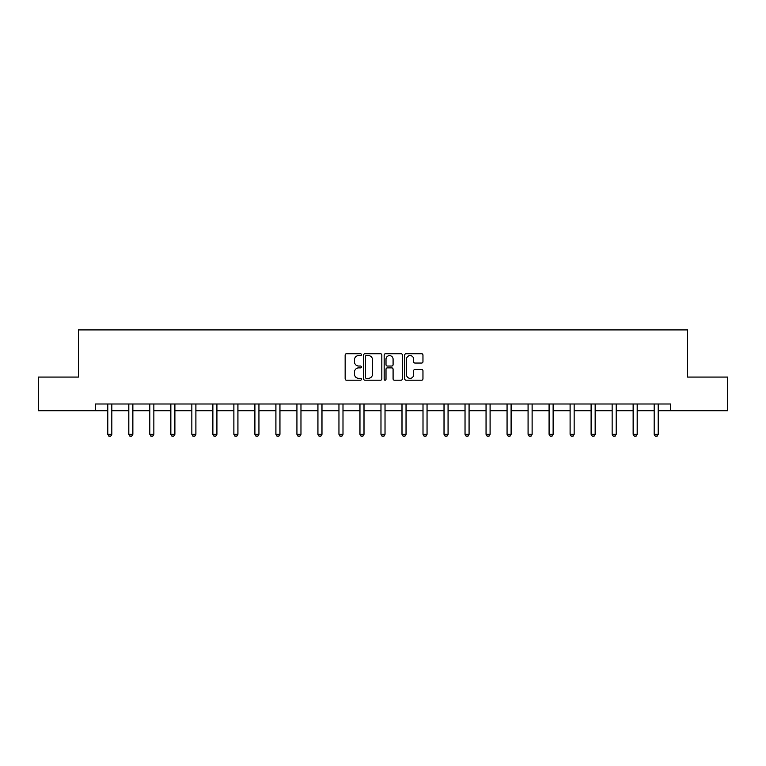 <?xml version="1.0" encoding="UTF-8"?>
<svg xmlns="http://www.w3.org/2000/svg" width="766" height="766" viewBox="0 0 766 766"><rect width="100%" height="100%" fill="white"/><g stroke="black" fill="none" stroke-linecap="round" stroke-linejoin="round"><path stroke-width="1.15" d="M361.447 354.658A0.929 0.929 0 0 0 360.527 353.739L346.471 353.739A1.321 1.321 0 0 0 345.15 355.06L345.15 378.854A1.321 1.321 0 0 0 346.471 380.175L360.527 380.175A0.929 0.929 0 0 0 361.447 379.256A0.929 0.929 0 0 0 360.527 378.327L358.708 378.327A4.232 4.232 0 0 1 354.476 374.095L354.476 372.113A4.232 4.232 0 0 1 358.708 367.881L360.527 367.881A0.929 0.929 0 0 0 361.447 366.962A0.929 0.929 0 0 0 360.527 366.033L358.708 366.033A4.232 4.232 0 0 1 354.476 361.801L354.476 359.819A4.232 4.232 0 0 1 358.708 355.587L360.527 355.587A0.929 0.929 0 0 0 361.447 354.658M421.645 363.055A1.321 1.321 0 0 0 422.966 361.734L422.966 355.06A1.321 1.321 0 0 0 421.645 353.739L406.037 353.739A1.321 1.321 0 0 0 404.716 355.06L404.716 378.854A1.321 1.321 0 0 0 406.037 380.175L421.645 380.175A1.321 1.321 0 0 0 422.966 378.854L422.966 370.792A1.321 1.321 0 0 0 421.645 369.471L414.961 369.471A1.321 1.321 0 0 0 413.64 370.792L413.64 374.794A3.533 3.533 0 0 1 410.107 378.327A3.533 3.533 0 0 1 406.564 374.794L406.564 359.12A3.533 3.533 0 0 1 410.107 355.587A3.533 3.533 0 0 1 413.64 359.12L413.64 361.734A1.321 1.321 0 0 0 414.961 363.055L421.645 363.055M95.549 410.739L38.3 410.739L38.3 377.064L78.438 377.064L78.438 329.916L687.562 329.916L687.562 377.064L727.7 377.064L727.7 410.739L670.451 410.739L670.451 403.998L95.549 403.998L95.549 410.739L107.805 410.739M381.841 355.06A1.321 1.321 0 0 0 380.52 353.739L364.922 353.739A1.321 1.321 0 0 0 363.601 355.06L363.601 378.854A1.321 1.321 0 0 0 364.922 380.175L380.52 380.175A1.321 1.321 0 0 0 381.841 378.854L381.841 355.06M385.48 353.739L401.078 353.739A1.321 1.321 0 0 1 402.399 355.06L402.399 378.854A1.321 1.321 0 0 1 401.078 380.175L394.404 380.175A1.321 1.321 0 0 1 393.082 378.854L393.082 369.202A1.321 1.321 0 0 0 391.761 367.881L387.328 367.881A1.321 1.321 0 0 0 386.007 369.202L386.007 379.256A0.929 0.929 0 0 1 385.078 380.175A0.929 0.929 0 0 1 384.159 379.256L384.159 355.06A1.321 1.321 0 0 1 385.48 353.739M111.846 410.739L128.822 410.739M132.863 410.739L149.83 410.739M153.87 410.739L170.847 410.739M174.887 410.739L191.864 410.739M195.904 410.739L212.871 410.739M216.912 410.739L233.889 410.739M237.929 410.739L254.896 410.739M258.937 410.739L275.913 410.739M279.954 410.739L296.93 410.739M300.971 410.739L317.938 410.739M321.979 410.739L338.955 410.739M342.996 410.739L359.963 410.739M364.003 410.739L380.98 410.739M385.02 410.739L401.997 410.739M406.037 410.739L423.004 410.739M427.045 410.739L444.021 410.739M448.062 410.739L465.029 410.739M469.07 410.739L486.046 410.739M490.087 410.739L507.063 410.739M511.104 410.739L528.071 410.739M532.111 410.739L549.088 410.739M553.129 410.739L570.096 410.739M574.136 410.739L591.113 410.739M595.153 410.739L612.13 410.739M616.17 410.739L633.137 410.739M637.178 410.739L654.154 410.739M658.195 410.739L670.451 410.739M366.378 355.587A0.929 0.929 0 0 0 365.449 356.516L365.449 377.399A0.929 0.929 0 0 0 366.378 378.327L368.293 378.327A4.232 4.232 0 0 0 372.525 374.095L372.525 359.819A4.232 4.232 0 0 0 368.293 355.587L366.378 355.587M393.082 359.187A3.533 3.533 0 0 0 389.549 355.654A3.533 3.533 0 0 0 386.007 359.187L386.007 364.712A1.321 1.321 0 0 0 387.328 366.033L391.761 366.033A1.321 1.321 0 0 0 393.082 364.712L393.082 359.187M111.999 403.998L111.913 404.295A1.35 1.35 0 0 0 111.846 404.697L111.846 434.332L110.84 436.084L108.82 436.084L107.805 434.332L107.805 404.697A1.35 1.35 0 0 0 107.738 404.295L107.652 403.998M107.805 434.332L111.846 434.332M133.016 403.998L132.92 404.295A1.35 1.35 0 0 0 132.863 404.697L132.863 434.332L131.848 436.084L129.827 436.084L128.822 434.332L128.822 404.697A1.35 1.35 0 0 0 128.755 404.295L128.659 403.998M128.822 434.332L132.863 434.332M154.033 403.998L153.937 404.295A1.35 1.35 0 0 0 153.87 404.697L153.87 434.332L152.865 436.084L150.845 436.084L149.83 434.332L149.83 404.697A1.35 1.35 0 0 0 149.772 404.295L149.676 403.998M149.83 434.332L153.87 434.332M175.041 403.998L174.954 404.295A1.35 1.35 0 0 0 174.887 404.697L174.887 434.332L173.872 436.084L171.852 436.084L170.847 434.332L170.847 404.697A1.35 1.35 0 0 0 170.78 404.295L170.694 403.998M170.847 434.332L174.887 434.332M196.058 403.998L195.962 404.295A1.35 1.35 0 0 0 195.904 404.697L195.904 434.332L194.89 436.084L192.869 436.084L191.864 434.332L191.864 404.697A1.35 1.35 0 0 0 191.797 404.295L191.701 403.998M191.864 434.332L195.904 434.332M217.065 403.998L216.979 404.295A1.35 1.35 0 0 0 216.912 404.697L216.912 434.332L215.907 436.084L213.886 436.084L212.871 434.332L212.871 404.697A1.35 1.35 0 0 0 212.814 404.295L212.718 403.998M212.871 434.332L216.912 434.332M238.082 403.998L237.987 404.295A1.35 1.35 0 0 0 237.929 404.697L237.929 434.332L236.914 436.084L234.894 436.084L233.889 434.332L233.889 404.697A1.35 1.35 0 0 0 233.821 404.295L233.726 403.998M233.889 434.332L237.929 434.332M259.1 403.998L259.004 404.295A1.35 1.35 0 0 0 258.937 404.697L258.937 434.332L257.931 436.084L255.911 436.084L254.896 434.332L254.896 404.697A1.35 1.35 0 0 0 254.839 404.295L254.743 403.998M254.896 434.332L258.937 434.332M280.107 403.998L280.021 404.295A1.35 1.35 0 0 0 279.954 404.697L279.954 434.332L278.939 436.084L276.919 436.084L275.913 434.332L275.913 404.697A1.35 1.35 0 0 0 275.846 404.295L275.76 403.998M275.913 434.332L279.954 434.332M301.124 403.998L301.028 404.295A1.35 1.35 0 0 0 300.971 404.697L300.971 434.332L299.956 436.084L297.936 436.084L296.93 434.332L296.93 404.697A1.35 1.35 0 0 0 296.863 404.295L296.768 403.998M296.93 434.332L300.971 434.332M322.141 403.998L322.046 404.295A1.35 1.35 0 0 0 321.979 404.697L321.979 434.332L320.973 436.084L318.953 436.084L317.938 434.332L317.938 404.697A1.35 1.35 0 0 0 317.88 404.295L317.785 403.998M317.938 434.332L321.979 434.332M343.149 403.998L343.053 404.295A1.35 1.35 0 0 0 342.996 404.697L342.996 434.332L341.981 436.084L339.96 436.084L338.955 434.332L338.955 404.697A1.35 1.35 0 0 0 338.888 404.295L338.792 403.998M338.955 434.332L342.996 434.332M364.166 403.998L364.07 404.295A1.35 1.35 0 0 0 364.003 404.697L364.003 434.332L362.998 436.084L360.978 436.084L359.963 434.332L359.963 404.697A1.35 1.35 0 0 0 359.905 404.295L359.809 403.998M359.963 434.332L364.003 434.332M385.174 403.998L385.087 404.295A1.35 1.35 0 0 0 385.02 404.697L385.02 434.332L384.015 436.084L381.985 436.084L380.98 434.332L380.98 404.697A1.35 1.35 0 0 0 380.913 404.295L380.826 403.998M380.98 434.332L385.02 434.332M406.191 403.998L406.095 404.295A1.35 1.35 0 0 0 406.037 404.697L406.037 434.332L405.022 436.084L403.002 436.084L401.997 434.332L401.997 404.697A1.35 1.35 0 0 0 401.93 404.295L401.834 403.998M401.997 434.332L406.037 434.332M427.208 403.998L427.112 404.295A1.35 1.35 0 0 0 427.045 404.697L427.045 434.332L426.04 436.084L424.019 436.084L423.004 434.332L423.004 404.697A1.35 1.35 0 0 0 422.947 404.295L422.851 403.998M423.004 434.332L427.045 434.332M448.215 403.998L448.12 404.295A1.35 1.35 0 0 0 448.062 404.697L448.062 434.332L447.047 436.084L445.027 436.084L444.021 434.332L444.021 404.697A1.35 1.35 0 0 0 443.954 404.295L443.859 403.998M444.021 434.332L448.062 434.332M469.232 403.998L469.137 404.295A1.35 1.35 0 0 0 469.07 404.697L469.07 434.332L468.064 436.084L466.044 436.084L465.029 434.332L465.029 404.697A1.35 1.35 0 0 0 464.972 404.295L464.876 403.998M465.029 434.332L469.07 434.332M490.24 403.998L490.154 404.295A1.35 1.35 0 0 0 490.087 404.697L490.087 434.332L489.081 436.084L487.061 436.084L486.046 434.332L486.046 404.697A1.35 1.35 0 0 0 485.979 404.295L485.893 403.998M486.046 434.332L490.087 434.332M511.257 403.998L511.161 404.295A1.35 1.35 0 0 0 511.104 404.697L511.104 434.332L510.089 436.084L508.069 436.084L507.063 434.332L507.063 404.697A1.35 1.35 0 0 0 506.996 404.295L506.9 403.998M507.063 434.332L511.104 434.332M532.274 403.998L532.178 404.295A1.35 1.35 0 0 0 532.111 404.697L532.111 434.332L531.106 436.084L529.086 436.084L528.071 434.332L528.071 404.697A1.35 1.35 0 0 0 528.013 404.295L527.918 403.998M528.071 434.332L532.111 434.332M553.282 403.998L553.186 404.295A1.35 1.35 0 0 0 553.129 404.697L553.129 434.332L552.114 436.084L550.093 436.084L549.088 434.332L549.088 404.697A1.35 1.35 0 0 0 549.021 404.295L548.935 403.998M549.088 434.332L553.129 434.332M574.299 403.998L574.203 404.295A1.35 1.35 0 0 0 574.136 404.697L574.136 434.332L573.131 436.084L571.11 436.084L570.096 434.332L570.096 404.697A1.35 1.35 0 0 0 570.038 404.295L569.942 403.998M570.096 434.332L574.136 434.332M595.306 403.998L595.22 404.295A1.35 1.35 0 0 0 595.153 404.697L595.153 434.332L594.148 436.084L592.128 436.084L591.113 434.332L591.113 404.697A1.35 1.35 0 0 0 591.046 404.295L590.959 403.998M591.113 434.332L595.153 434.332M616.324 403.998L616.228 404.295A1.35 1.35 0 0 0 616.17 404.697L616.17 434.332L615.155 436.084L613.135 436.084L612.13 434.332L612.13 404.697A1.35 1.35 0 0 0 612.063 404.295L611.967 403.998M612.13 434.332L616.17 434.332M637.341 403.998L637.245 404.295A1.35 1.35 0 0 0 637.178 404.697L637.178 434.332L636.173 436.084L634.152 436.084L633.137 434.332L633.137 404.697A1.35 1.35 0 0 0 633.08 404.295L632.984 403.998M633.137 434.332L637.178 434.332M658.348 403.998L658.262 404.295A1.35 1.35 0 0 0 658.195 404.697L658.195 434.332L657.18 436.084L655.16 436.084L654.154 434.332L654.154 404.697A1.35 1.35 0 0 0 654.087 404.295L654.001 403.998M654.154 434.332L658.195 434.332"/></g></svg>
